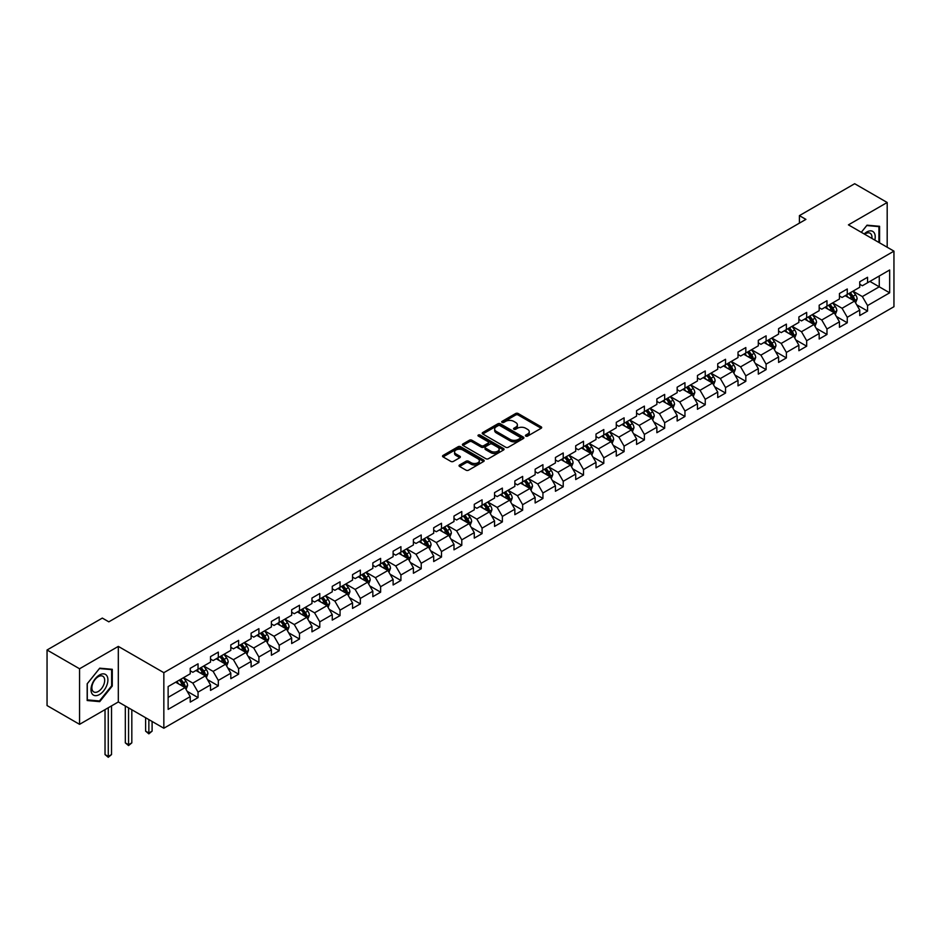 <?xml version="1.0" encoding="UTF-8"?>
<svg xmlns="http://www.w3.org/2000/svg" width="941" height="941" viewBox="0 0 941 941"><rect width="100%" height="100%" fill="white"/><g stroke="black" fill="none" stroke-linecap="round" stroke-linejoin="round"><path stroke-width="1.41" d="M525.807 436.106A1.259 0.729 0 0 0 527.595 436.106L541.157 428.273A1.8 1.047 0 0 0 541.687 427.532A1.8 1.047 0 0 0 541.157 426.802L518.185 413.534A1.8 1.047 0 0 0 515.633 413.534L502.071 421.356A1.259 0.729 0 0 0 503.847 422.391L505.611 421.38A5.775 3.341 0 0 1 513.774 421.38L515.692 422.485A5.775 3.341 0 0 1 517.385 424.85A5.775 3.341 0 0 1 515.692 427.202L513.939 428.214A1.259 0.729 0 0 0 515.727 429.249L517.479 428.237A5.775 3.341 0 0 1 525.654 428.237L527.56 429.343A5.775 3.341 0 0 1 529.254 431.696A5.775 3.341 0 0 1 527.56 434.06L525.807 435.071A1.259 0.729 0 0 0 525.807 436.106L525.807 435.071M459.584 464.972A1.8 1.047 0 0 0 459.055 465.713A1.8 1.047 0 0 0 459.584 466.454L466.03 470.171A1.8 1.047 0 0 0 468.583 470.171L483.65 461.478A1.8 1.047 0 0 0 484.18 460.737A1.8 1.047 0 0 0 483.65 459.996L460.678 446.728A1.8 1.047 0 0 0 458.114 446.728L443.058 455.432A1.8 1.047 0 0 0 442.529 456.162A1.8 1.047 0 0 0 443.058 456.903L450.845 461.396A1.8 1.047 0 0 0 453.397 461.396L459.843 457.679A1.8 1.047 0 0 0 460.372 456.938A1.8 1.047 0 0 0 459.843 456.209L455.985 453.974A4.834 2.788 0 0 1 454.562 451.998A4.834 2.788 0 0 1 457.549 449.422A4.834 2.788 0 0 1 462.807 450.033L477.934 458.761A4.834 2.788 0 0 1 479.357 460.737A4.834 2.788 0 0 1 476.369 463.313A4.834 2.788 0 0 1 471.112 462.713L468.583 461.255A1.8 1.047 0 0 0 466.03 461.255L459.584 464.972L459.584 466.454M118.319 646.396L79.562 668.769L47.05 649.996L47.05 705.562L79.562 724.335L118.319 701.962L163.84 728.24L163.84 672.674L118.319 646.396L118.319 701.962M887.187 247.236L887.187 202.491L848.429 224.864L893.95 251.141L163.84 672.674M887.187 202.491L854.675 183.718L799.403 215.63L799.403 223.135M47.05 649.996L102.322 618.084L108.827 621.836L805.908 219.382L799.403 215.63M505.74 447.246A1.8 1.047 0 0 0 508.293 447.246L523.349 438.553A1.8 1.047 0 0 0 523.878 437.812A1.8 1.047 0 0 0 523.349 437.083L500.377 423.815A1.8 1.047 0 0 0 497.824 423.815L482.757 432.507A1.8 1.047 0 0 0 482.227 433.248A1.8 1.047 0 0 0 482.757 433.977L505.74 447.246M478.863 436.377A1.259 0.729 0 0 1 480.145 436.553L503.482 450.021L488.438 458.714A1.8 1.047 0 0 1 485.885 458.714L462.901 445.446L469.359 441.752L469.359 440.247L462.901 443.964A1.8 1.047 0 0 0 462.384 444.705A1.8 1.047 0 0 0 462.901 445.446L462.901 443.964M469.359 441.752A1.8 1.047 0 0 1 471.911 441.752L471.911 440.247A1.8 1.047 0 0 0 469.359 440.247M471.911 440.247L481.227 445.622A1.8 1.047 0 0 0 483.78 445.622L488.05 443.164A1.8 1.047 0 0 0 488.579 442.423A1.8 1.047 0 0 0 488.05 441.682L478.357 436.083A1.259 0.729 0 0 1 480.145 435.048L503.506 448.539A1.8 1.047 0 0 1 504.035 449.28A1.8 1.047 0 0 1 503.506 450.01L503.506 448.539M163.84 728.24L893.95 306.707L893.95 251.141M187.177 691.329L198.045 697.599L198.045 692.117L210.525 684.907L210.525 690.388L218.324 685.883L218.324 680.402L230.816 673.203L230.816 678.684L238.614 674.179L238.614 668.698L251.106 661.488L251.106 666.969L258.904 662.464L258.904 656.983L271.384 649.772L271.384 655.254L279.195 650.749L279.195 645.267L291.675 638.057L291.675 643.538L299.485 639.033L299.485 633.552L311.965 626.341L311.965 631.823L319.775 627.318L319.775 621.836L332.255 614.638L332.255 620.119L340.054 615.614L340.054 610.133L352.546 602.922L352.546 608.404L360.344 603.899L360.344 598.417L372.836 591.207L372.836 596.688L380.635 592.183L380.635 586.702L393.115 579.491L393.115 584.973L400.925 580.468L400.925 574.986L413.405 567.776L413.405 573.257L421.215 568.752L421.215 563.271L433.695 556.06L433.695 561.542L441.494 557.037L441.494 551.555L453.985 544.357L453.985 549.838L461.784 545.333L461.784 539.852L474.276 532.641L474.276 538.123L482.074 533.618L482.074 528.136L494.554 520.926L494.554 526.407L502.365 521.902L502.365 516.421L514.845 509.21L514.845 514.692L522.655 510.187L522.655 504.705L535.135 497.495L535.135 502.976L542.933 498.471L542.933 492.99L555.425 485.791L555.425 491.273L563.224 486.768L563.224 481.286L575.716 474.076L575.716 479.557L583.514 475.052L583.514 469.571L596.006 462.36L596.006 467.842L603.804 463.337L603.804 457.855L616.284 450.645L616.284 456.126L624.095 451.621L624.095 446.14L636.575 438.929L636.575 444.411L644.385 439.906L644.385 434.424L656.865 427.226L656.865 432.707L664.664 428.202L664.664 422.721L677.155 415.51L677.155 420.992L684.954 416.487L684.954 411.005L697.446 403.795L697.446 409.276L705.244 404.771L705.244 399.29L717.724 392.079L717.724 397.561L725.535 393.056L725.535 387.574L738.015 380.364L738.015 385.845L745.825 381.34L745.825 375.859L758.305 368.649L758.305 374.13L766.103 369.625L766.103 364.143L778.595 356.945L778.595 362.426L786.394 357.921L786.394 352.44L798.885 345.229L798.885 350.711L806.684 346.206L806.684 340.724L819.176 333.514L819.176 338.995L826.974 334.49L826.974 329.009L839.454 321.798L839.454 327.28L847.265 322.775L847.265 317.293L859.745 310.083L859.745 315.564L867.555 311.059L867.555 305.578L889.657 292.816L889.657 269.996L879.259 275.995L879.259 286.817L889.657 292.816M198.045 697.599L190.235 702.104L190.235 696.622L168.133 709.385L168.133 686.565L190.235 673.803L190.235 668.322L198.045 663.817L198.045 669.298L210.525 662.088L210.525 656.606L218.324 652.101L218.324 657.583L230.816 650.372L230.816 644.891L238.614 640.386L238.614 645.867L251.106 638.657L251.106 633.175L258.904 628.67L258.904 634.152L271.384 626.941L271.384 621.46L279.195 616.955L279.195 622.436L291.675 615.238L291.675 609.756L299.485 605.251L299.485 610.733L311.965 603.522L311.965 598.041L319.775 593.536L319.775 599.017L332.255 591.807L332.255 586.325L340.054 581.82L340.054 587.302L352.546 580.091L352.546 574.61L360.344 570.105L360.344 575.586L372.836 568.376L372.836 562.894L380.635 558.389L380.635 563.871L393.115 556.672L393.115 551.191L400.925 546.686L400.925 552.167L413.405 544.957L413.405 539.475L421.215 534.97L421.215 540.452L433.695 533.241L433.695 527.76L441.494 523.255L441.494 528.736L453.985 521.526L453.985 516.044L461.784 511.539L461.784 517.021L474.276 509.81L474.276 504.329L482.074 499.824L482.074 505.305L494.554 498.095L494.554 492.614L502.365 488.108L502.365 493.59L514.845 486.391L514.845 480.91L522.655 476.405L522.655 481.886L535.135 474.676L535.135 469.194L542.933 464.689L542.933 470.171L555.425 462.96L555.425 457.479L563.224 452.974L563.224 458.455L575.716 451.245L575.716 445.763L583.514 441.258L583.514 446.74L596.006 439.529L596.006 434.048L603.804 429.543L603.804 435.024L616.284 427.826L616.284 422.344L624.095 417.839L624.095 423.321L636.575 416.11L636.575 410.629L644.385 406.124L644.385 411.605L656.865 404.395L656.865 398.913L664.664 394.408L664.664 399.89L677.155 392.679L677.155 387.198L684.954 382.693L684.954 388.174L697.446 380.964L697.446 375.483L705.244 370.977L705.244 376.459L717.724 369.26L717.724 363.779L725.535 359.274L725.535 364.755L738.015 357.545L738.015 352.063L745.825 347.558L745.825 353.04L758.305 345.829L758.305 340.348L766.103 335.843L766.103 341.324L778.595 334.114L778.595 328.632L786.394 324.127L786.394 329.609L798.885 322.398L798.885 316.917L806.684 312.412L806.684 317.893L819.176 310.683L819.176 305.202L826.974 300.697L826.974 306.178L839.454 298.979L839.454 293.498L847.265 288.993L847.265 294.474L859.745 287.264L859.745 281.782L867.555 277.277L867.555 282.759L889.657 269.996M195.963 670.498L205.326 675.897L192.834 683.107L183.471 677.708M190.235 670.792L192.834 672.297L198.045 669.298M192.834 683.107L198.045 692.117M205.326 675.897L210.525 684.907M216.254 658.782L225.617 664.193L213.125 671.392L203.762 665.993M210.525 659.088L213.125 660.582L218.324 657.583M213.125 671.392L218.324 680.402M225.617 664.193L230.816 673.203M236.532 647.067L245.895 652.478L233.415 659.688L224.052 654.277M230.816 647.373L233.415 648.867L238.614 645.867M233.415 659.688L238.614 668.698M245.895 652.478L251.106 661.488M256.822 635.351L266.185 640.762L253.705 647.973L244.342 642.562M251.106 635.657L253.705 637.163L258.904 634.152M253.705 647.973L258.904 656.983M266.185 640.762L271.384 649.772M277.113 623.648L286.476 629.047L273.996 636.257L264.633 630.846M271.384 623.942L273.996 625.447L279.195 622.436M273.996 636.257L279.195 645.267M286.476 629.047L291.675 638.057M297.403 611.932L306.766 617.331L294.274 624.542L284.911 619.143M291.675 612.226L294.274 613.732L299.485 610.733M294.274 624.542L299.485 633.552M306.766 617.331L311.965 626.341M317.693 600.217L327.056 605.628L314.565 612.826L305.202 607.427M311.965 600.511L314.565 602.017L319.775 599.017M314.565 612.826L319.775 621.836M327.056 605.628L332.255 614.638M337.972 588.501L347.335 593.912L334.855 601.123L325.492 595.712M332.255 588.807L334.855 590.301L340.054 587.302M334.855 601.123L340.054 610.133M347.335 593.912L352.546 602.922M358.262 576.786L367.625 582.197L355.145 589.407L345.782 583.996M352.546 577.092L355.145 578.597L360.344 575.586M355.145 589.407L360.344 598.417M367.625 582.197L372.836 591.207M378.553 565.071L387.915 570.481L375.435 577.692L366.073 572.281M372.836 565.376L375.435 566.882L380.635 563.871M375.435 577.692L380.635 586.702M387.915 570.481L393.115 579.491M398.843 553.367L408.206 558.766L395.726 565.976L386.351 560.565M393.115 553.661L395.726 555.166L400.925 552.167M395.726 565.976L400.925 574.986M408.206 558.766L413.405 567.776M419.133 541.651L428.496 547.05L416.004 554.261L406.641 548.862M413.405 541.945L416.004 543.451L421.215 540.452M416.004 554.261L421.215 563.271M428.496 547.05L433.695 556.06M439.412 529.936L448.786 535.347L436.295 542.545L426.932 537.146M433.695 530.242L436.295 531.736L441.494 528.736M436.295 542.545L441.494 551.555M448.786 535.347L453.985 544.357M459.702 518.22L469.065 523.631L456.585 530.842L447.222 525.431M453.985 518.526L456.585 520.02L461.784 517.021M456.585 530.842L461.784 539.852M469.065 523.631L474.276 532.641M479.992 506.505L489.355 511.916L476.875 519.126L467.512 513.715M474.276 506.811L476.875 508.316L482.074 505.305M476.875 519.126L482.074 528.136M489.355 511.916L494.554 520.926M500.283 494.801L509.646 500.2L497.166 507.411L487.791 502M494.554 495.095L497.166 496.601L502.365 493.59M497.166 507.411L502.365 516.421M509.646 500.2L514.845 509.21M520.573 483.086L529.936 488.485L517.444 495.695L508.081 490.296M514.845 483.38L517.444 484.886L522.655 481.886M517.444 495.695L522.655 504.705M529.936 488.485L535.135 497.495M540.863 471.37L550.226 476.781L537.734 483.98L528.371 478.581M535.135 471.676L537.734 473.17L542.933 470.171M537.734 483.98L542.933 492.99M550.226 476.781L555.425 485.791M561.142 459.655L570.505 465.066L558.025 472.276L548.662 466.865M555.425 459.961L558.025 461.455L563.224 458.455M558.025 472.276L563.224 481.286M570.505 465.066L575.716 474.076M581.432 447.94L590.795 453.35L578.315 460.561L568.952 455.15M575.716 448.245L578.315 449.751L583.514 446.74M578.315 460.561L583.514 469.571M590.795 453.35L596.006 462.36M601.722 436.236L611.085 441.635L598.605 448.845L589.242 443.434M596.006 436.53L598.605 438.035L603.804 435.024M598.605 448.845L603.804 457.855M611.085 441.635L616.284 450.645M622.013 424.52L631.376 429.919L618.884 437.13L609.521 431.731M616.284 424.814L618.884 426.32L624.095 423.321M618.884 437.13L624.095 446.14M631.376 429.919L636.575 438.929M642.303 412.805L651.666 418.216L639.174 425.414L629.811 420.015M636.575 413.099L639.174 414.605L644.385 411.605M639.174 425.414L644.385 434.424M651.666 418.216L656.865 427.226M662.582 401.089L671.956 406.5L659.465 413.711L650.102 408.3M656.865 401.395L659.465 402.889L664.664 399.89M659.465 413.711L664.664 422.721M671.956 406.5L677.155 415.51M682.872 389.374L692.235 394.785L679.755 401.995L670.392 396.584M677.155 389.68L679.755 391.174L684.954 388.174M679.755 401.995L684.954 411.005M692.235 394.785L697.446 403.795M703.162 377.659L712.525 383.069L700.045 390.28L690.682 384.869M697.446 377.964L700.045 379.47L705.244 376.459M700.045 390.28L705.244 399.29M712.525 383.069L717.724 392.079M723.453 365.955L732.816 371.354L720.336 378.564L710.961 373.154M717.724 366.249L720.336 367.755L725.535 364.755M720.336 378.564L725.535 387.574M732.816 371.354L738.015 380.364M743.743 354.239L753.106 359.638L740.614 366.849L731.251 361.45M738.015 354.534L740.614 356.039L745.825 353.04M740.614 366.849L745.825 375.859M753.106 359.638L758.305 368.649M764.033 342.524L773.396 347.935L760.904 355.133L751.541 349.734M758.305 342.83L760.904 344.324L766.103 341.324M760.904 355.133L766.103 364.143M773.396 347.935L778.595 356.945M784.312 330.809L793.675 336.219L781.195 343.43L771.832 338.019M778.595 331.114L781.195 332.608L786.394 329.609M781.195 343.43L786.394 352.44M793.675 336.219L798.885 345.229M804.602 319.093L813.965 324.504L801.485 331.714L792.122 326.304M798.885 319.399L801.485 320.905L806.684 317.893M801.485 331.714L806.684 340.724M813.965 324.504L819.176 333.514M824.892 307.389L834.255 312.788L821.775 319.999L812.412 314.588M819.176 307.683L821.775 309.189L826.974 306.178M821.775 319.999L826.974 329.009M834.255 312.788L839.454 321.798M845.183 295.674L854.546 301.073L842.054 308.283L832.691 302.884M839.454 295.968L842.054 297.474L847.265 294.474M842.054 308.283L847.265 317.293M854.546 301.073L859.745 310.083M869.896 281.406L879.259 286.817L862.344 296.568L852.981 291.169M859.745 284.264L862.344 285.758L867.555 282.759M862.344 296.568L867.555 305.578M79.562 668.769L79.562 724.335M168.133 697.375L185.036 687.612L175.673 682.213M185.036 687.612L190.235 696.622M856.686 304.79L867.555 311.059M836.408 316.505L847.265 322.775M816.118 328.221L826.974 334.49M795.827 339.936L806.684 346.206M775.537 351.652L786.394 357.921M755.247 363.355L766.103 369.625M734.956 375.071L745.825 381.34M714.678 386.786L725.535 393.056M694.387 398.502L705.244 404.771M674.097 410.217L684.954 416.487M653.807 421.933L664.664 428.202M633.516 433.636L644.385 439.906M613.238 445.352L624.095 451.621M592.948 457.067L603.804 463.337M572.657 468.783L583.514 475.052M552.367 480.498L563.224 486.768M532.077 492.202L542.933 498.471M511.786 503.917L522.655 510.187M491.508 515.633L502.365 521.902M471.218 527.348L482.074 533.618M450.927 539.064L461.784 545.333M430.637 550.767L441.494 557.037M410.347 562.483L421.215 568.752M390.068 574.198L400.925 580.468M369.778 585.914L380.635 592.183M349.487 597.629L360.344 603.899M329.197 609.345L340.054 615.614M308.907 621.048L319.775 627.318M288.616 632.764L299.485 639.033M268.338 644.479L279.195 650.749M248.048 656.195L258.904 662.464M227.757 667.91L238.614 674.179M207.467 679.614L218.324 685.883M879.576 242.849L879.576 226.299L867.026 225.181L861.309 232.298L866.767 225.546L878.929 226.628L878.929 242.472M87.172 700.527L99.722 701.645L112.273 686.036L112.273 669.298L99.722 668.181L87.172 683.789L87.172 700.527M111.626 685.66L112.273 686.036M98.393 700.88L99.722 701.645M526.313 436.283L527.56 435.554A5.775 3.341 0 0 0 529.254 433.201L529.254 431.696M517.385 424.85L517.385 426.344A5.775 3.341 0 0 1 515.692 428.708L514.445 429.425M541.157 426.802L541.157 428.273L518.185 415.028A1.8 1.047 0 0 0 515.633 415.028L502.565 422.568M523.325 438.565L500.377 425.308A1.8 1.047 0 0 0 497.824 425.308L482.78 434.001M520.161 438.33A1.259 0.729 0 0 0 520.161 437.294L499.989 425.65A1.259 0.729 0 0 0 498.201 425.65L496.354 426.72A5.775 3.341 0 0 0 494.66 429.084A5.775 3.341 0 0 0 496.354 431.437L510.14 439.4A5.775 3.341 0 0 0 518.315 439.4L520.161 438.33L520.161 439.835A1.259 0.729 0 0 0 520.526 439.318L520.526 437.812M494.66 429.084L494.66 430.578A5.775 3.341 0 0 0 496.354 432.942L496.354 431.437M520.161 439.835L518.315 440.906A5.775 3.341 0 0 1 510.14 440.906L496.354 432.942M471.911 441.752L481.227 447.128A1.8 1.047 0 0 0 483.78 447.128L488.05 444.658A1.8 1.047 0 0 0 488.579 443.929L488.579 442.423M490.896 451.21A4.834 2.788 0 0 0 496.154 451.809A4.834 2.788 0 0 0 499.142 449.233A4.834 2.788 0 0 0 497.73 447.269L492.39 444.187A1.8 1.047 0 0 0 489.838 444.187L485.568 446.657A1.8 1.047 0 0 0 485.038 447.398A1.8 1.047 0 0 0 485.568 448.128L490.896 451.21L490.896 452.715A4.834 2.788 0 0 0 496.154 453.315A4.834 2.788 0 0 0 499.142 450.739L499.142 449.233M485.038 447.398L485.038 448.892A1.8 1.047 0 0 0 485.568 449.633L485.568 448.128M490.896 452.715L485.568 449.633M479.357 460.737L479.357 462.243A4.834 2.788 0 0 1 476.369 464.819A4.834 2.788 0 0 1 471.112 464.207L468.583 462.749A1.8 1.047 0 0 0 466.03 462.749L459.608 466.465M454.562 451.998L454.562 453.503A4.834 2.788 0 0 0 455.985 455.479L455.985 453.974M459.82 457.691L455.985 455.479M483.627 461.49L460.678 448.234A1.8 1.047 0 0 0 458.114 448.234L443.082 456.914M855.569 302.861L857.122 298.956A4.87 2.811 -120 0 0 855.569 294.815L852.875 291.228M848.206 297.415L846.371 294.98M848.853 293.557L851.534 297.133A4.87 2.811 60 0 1 852.922 300.073L854.487 299.167A4.87 2.811 -120 0 0 853.087 296.239L850.405 292.651M849.182 293.357L852.17 297.332A2.482 1.435 60 0 1 852.617 298.085L854.487 299.167M878.118 226.169L878.929 226.628M874.812 240.096A11.951 6.905 120 0 0 872.742 231.404A11.951 6.905 120 0 0 864.179 233.956M871.919 238.426A9.057 5.223 120 0 0 870.107 233.239A9.057 5.223 120 0 0 864.708 234.262M99.464 694.529A11.951 6.905 120 0 0 107.909 679.884A11.951 6.905 120 0 0 99.464 675.003A11.951 6.905 120 0 0 91.006 689.647A11.951 6.905 120 0 0 99.464 694.529M98.276 691.47A9.057 5.223 120 0 0 104.192 683.495A9.057 5.223 120 0 0 102.804 676.238A9.057 5.223 120 0 0 98.276 676.685A9.057 5.223 120 0 0 92.359 684.66A9.057 5.223 120 0 0 93.747 691.917A9.057 5.223 120 0 0 98.276 691.47M87.301 683.672L99.464 668.545L111.626 669.639L111.626 685.848L99.464 700.974L87.301 699.892L87.278 683.66M110.815 669.169L111.626 669.639M835.279 314.576L836.831 310.671A4.87 2.811 -120 0 0 835.279 306.519L832.585 302.943M827.915 309.13L826.092 306.695M828.562 305.272L831.244 308.848A4.87 2.811 60 0 1 832.644 311.777L834.197 310.883A4.87 2.811 -120 0 0 832.809 307.954L830.115 304.366M828.903 305.072L831.879 309.048A2.482 1.435 60 0 1 832.326 309.801L834.197 310.883M815 326.28L816.541 322.387A4.87 2.811 -120 0 0 814.988 318.234L812.306 314.659M807.625 320.846L805.802 318.411M808.272 316.976L810.954 320.563A4.87 2.811 60 0 1 812.354 323.492L813.906 322.598A4.87 2.811 -120 0 0 812.518 319.658L809.836 316.082M808.613 316.788L811.589 320.763A2.482 1.435 60 0 1 812.036 321.516L813.906 322.598M794.71 337.995L796.251 334.102A4.87 2.811 -120 0 0 794.698 329.95L792.016 326.362M787.335 332.549L785.512 330.126M787.982 328.691L790.663 332.279A4.87 2.811 60 0 1 792.063 335.208L793.628 334.302A4.87 2.811 -120 0 0 792.228 331.373L789.546 327.797M788.323 328.503L791.299 332.479A2.482 1.435 60 0 1 791.757 333.232L793.628 334.302M774.419 349.711L775.96 345.817A4.87 2.811 -120 0 0 774.408 341.665L771.726 338.078M767.044 344.265L765.221 341.83M767.691 340.407L770.385 343.994A4.87 2.811 60 0 1 771.773 346.923L773.337 346.017A4.87 2.811 -120 0 0 771.938 343.089L769.256 339.501M768.032 340.207L771.008 344.183A2.482 1.435 60 0 1 771.467 344.935L773.337 346.017M754.129 361.426L755.682 357.521A4.87 2.811 -120 0 0 754.117 353.381L751.436 349.793M746.754 355.98L744.931 353.545M747.401 352.122L750.095 355.698A4.87 2.811 60 0 1 751.483 358.639L753.047 357.733A4.87 2.811 -120 0 0 751.647 354.804L748.965 351.216M747.742 351.922L750.73 355.898A2.482 1.435 60 0 1 751.177 356.651L753.047 357.733M733.839 373.142L735.392 369.237A4.87 2.811 -120 0 0 733.839 365.084L731.145 361.509M726.476 367.696L724.652 365.261M727.122 363.838L729.804 367.413A4.87 2.811 60 0 1 731.192 370.354L732.757 369.448A4.87 2.811 -120 0 0 731.369 366.52L728.675 362.932M727.464 363.638L730.439 367.613A2.482 1.435 60 0 1 730.886 368.366L732.757 369.448M713.56 384.845L715.101 380.952A4.87 2.811 -120 0 0 713.549 376.8L710.867 373.224M706.185 379.411L704.362 376.976M706.832 375.541L709.514 379.129A4.87 2.811 60 0 1 710.914 382.058L712.466 381.164A4.87 2.811 -120 0 0 711.078 378.235L708.397 374.647M707.173 375.353L710.149 379.329A2.482 1.435 60 0 1 710.596 380.082L712.466 381.164M693.27 396.561L694.811 392.668A4.87 2.811 -120 0 0 693.258 388.515L690.576 384.928M685.895 391.127L684.072 388.692M686.542 387.257L689.224 390.844A4.87 2.811 60 0 1 690.623 393.773L692.188 392.879A4.87 2.811 -120 0 0 690.788 389.939L688.106 386.363M686.883 387.069L689.859 391.044A2.482 1.435 60 0 1 690.306 391.797L692.188 392.879M672.98 408.276L674.521 404.383A4.87 2.811 -120 0 0 672.968 400.231L670.286 396.643M665.605 402.83L663.781 400.395M666.252 398.972L668.933 402.56A4.87 2.811 60 0 1 670.333 405.489L671.898 404.583A4.87 2.811 -120 0 0 670.498 401.654L667.816 398.078M666.593 398.772L669.569 402.748A2.482 1.435 60 0 1 670.027 403.513L671.898 404.583M652.689 419.992L654.242 416.087A4.87 2.811 -120 0 0 652.678 411.946L649.996 408.359M645.314 414.546L643.491 412.111M645.961 410.688L648.655 414.275A4.87 2.811 60 0 1 650.043 417.204L651.607 416.298A4.87 2.811 -120 0 0 650.207 413.37L647.526 409.782M646.302 410.488L649.278 414.463A2.482 1.435 60 0 1 649.737 415.216L651.607 416.298M632.399 431.707L633.952 427.802A4.87 2.811 -120 0 0 632.399 423.65L629.705 420.074M625.036 426.261L623.213 423.826M625.683 422.403L628.365 425.979A4.87 2.811 60 0 1 629.752 428.92L631.317 428.014A4.87 2.811 -120 0 0 629.917 425.085L627.235 421.497M626.012 422.203L629 426.179A2.482 1.435 60 0 1 629.447 426.932L631.317 428.014M612.109 443.411L613.661 439.518A4.87 2.811 -120 0 0 612.109 435.365L609.427 431.79M604.745 437.977L602.922 435.542M605.392 434.119L608.074 437.694A4.87 2.811 60 0 1 609.474 440.623L611.027 439.729A4.87 2.811 -120 0 0 609.639 436.8L606.945 433.213M605.733 433.919L608.709 437.894A2.482 1.435 60 0 1 609.156 438.647L611.027 439.729M591.83 455.126L593.371 451.233A4.87 2.811 -120 0 0 591.818 447.081L589.137 443.493M584.455 449.692L582.632 447.257M585.102 445.822L587.784 449.41A4.87 2.811 60 0 1 589.184 452.339L590.736 451.445A4.87 2.811 -120 0 0 589.348 448.504L586.666 444.928M585.443 445.634L588.419 449.61A2.482 1.435 60 0 1 588.866 450.363L590.736 451.445M571.54 466.842L573.081 462.948A4.87 2.811 -120 0 0 571.528 458.796L568.846 455.209M564.165 461.396L562.342 458.961M564.812 457.538L567.494 461.125A4.87 2.811 60 0 1 568.893 464.054L570.458 463.148A4.87 2.811 -120 0 0 569.058 460.22L566.376 456.644M565.153 457.35L568.129 461.313A2.482 1.435 60 0 1 568.587 462.078L570.458 463.148M551.25 478.557L552.802 474.664A4.87 2.811 -120 0 0 551.238 470.512L548.556 466.924M543.874 473.111L542.051 470.676M544.521 469.253L547.215 472.841A4.87 2.811 60 0 1 548.603 475.77L550.167 474.864A4.87 2.811 -120 0 0 548.768 471.935L546.086 468.347M544.863 469.053L547.838 473.029A2.482 1.435 60 0 1 548.297 473.782L550.167 474.864M530.959 490.273L532.512 486.368A4.87 2.811 -120 0 0 530.947 482.227L528.266 478.64M523.584 484.827L521.761 482.392M524.243 480.969L526.925 484.544A4.87 2.811 60 0 1 528.313 487.485L529.877 486.579A4.87 2.811 -120 0 0 528.477 483.65L525.796 480.063M524.572 480.769L527.56 484.744A2.482 1.435 60 0 1 528.007 485.497L529.877 486.579M510.669 501.988L512.222 498.083A4.87 2.811 -120 0 0 510.669 493.931L507.975 490.355M503.306 496.542L501.482 494.107M503.953 492.684L506.634 496.26A4.87 2.811 60 0 1 508.034 499.189L509.587 498.295A4.87 2.811 -120 0 0 508.199 495.366L505.505 491.778M504.294 492.484L507.27 496.46A2.482 1.435 60 0 1 507.717 497.213L509.587 498.295M490.39 513.692L491.931 509.799A4.87 2.811 -120 0 0 490.379 505.646L487.697 502.071M483.015 508.258L481.192 505.823M483.662 504.388L486.344 507.975A4.87 2.811 60 0 1 487.744 510.904L489.296 510.01A4.87 2.811 -120 0 0 487.909 507.07L485.227 503.494M484.003 504.2L486.979 508.175A2.482 1.435 60 0 1 487.426 508.928L489.296 510.01M470.1 525.407L471.641 521.514A4.87 2.811 -120 0 0 470.088 517.362L467.406 513.774M462.725 519.961L460.902 517.538M463.372 516.103L466.054 519.691A4.87 2.811 60 0 1 467.454 522.62L469.018 521.714A4.87 2.811 -120 0 0 467.618 518.785L464.936 515.209M463.713 515.915L466.689 519.891A2.482 1.435 60 0 1 467.136 520.644L469.018 521.714M449.81 537.123L451.351 533.229A4.87 2.811 -120 0 0 449.798 529.077L447.116 525.49M442.435 531.677L440.611 529.242M443.082 527.819L445.763 531.406A4.87 2.811 60 0 1 447.163 534.335L448.728 533.429A4.87 2.811 -120 0 0 447.328 530.501L444.646 526.913M443.423 527.619L446.399 531.594A2.482 1.435 60 0 1 446.857 532.347L448.728 533.429M429.519 548.838L431.072 544.933A4.87 2.811 -120 0 0 429.508 540.793L426.826 537.205M422.144 543.392L420.321 540.957M422.791 539.534L425.485 543.11A4.87 2.811 60 0 1 426.873 546.051L428.437 545.145A4.87 2.811 -120 0 0 427.038 542.216L424.356 538.628M423.132 539.334L426.108 543.31A2.482 1.435 60 0 1 426.567 544.063L428.437 545.145M409.229 560.554L410.782 556.649A4.87 2.811 -120 0 0 409.229 552.496L406.536 548.921M401.866 555.108L400.043 552.673M402.513 551.25L405.195 554.825A4.87 2.811 60 0 1 406.583 557.766L408.147 556.86A4.87 2.811 -120 0 0 406.759 553.931L404.065 550.344M402.842 551.05L405.83 555.025A2.482 1.435 60 0 1 406.277 555.778L408.147 556.86M388.939 572.257L390.491 568.364A4.87 2.811 -120 0 0 388.939 564.212L386.257 560.636M381.575 566.823L379.752 564.388M382.222 562.953L384.904 566.541A4.87 2.811 60 0 1 386.304 569.47L387.857 568.576A4.87 2.811 -120 0 0 386.469 565.647L383.775 562.059M382.564 562.765L385.539 566.741A2.482 1.435 60 0 1 385.986 567.494L387.857 568.576M368.66 583.973L370.201 580.079A4.87 2.811 -120 0 0 368.649 575.927L365.967 572.34M361.285 578.539L359.462 576.104M361.932 574.669L364.614 578.256A4.87 2.811 60 0 1 366.014 581.185L367.566 580.291A4.87 2.811 -120 0 0 366.178 577.351L363.497 573.775M362.273 574.481L365.249 578.456A2.482 1.435 60 0 1 365.696 579.209L367.566 580.291M348.37 595.688L349.911 591.795A4.87 2.811 -120 0 0 348.358 587.643L345.676 584.055M340.995 590.242L339.172 587.807M341.642 586.384L344.324 589.972A4.87 2.811 60 0 1 345.723 592.901L347.288 591.995A4.87 2.811 -120 0 0 345.888 589.066L343.206 585.49M341.983 586.184L344.959 590.16A2.482 1.435 60 0 1 345.418 590.924L347.288 591.995M328.08 607.404L329.632 603.51A4.87 2.811 -120 0 0 328.068 599.358L325.386 595.771M320.705 601.958L318.881 599.523M321.351 598.1L324.045 601.687A4.87 2.811 60 0 1 325.433 604.616L326.998 603.71A4.87 2.811 -120 0 0 325.598 600.781L322.916 597.194M321.693 597.9L324.669 601.875A2.482 1.435 60 0 1 325.127 602.628L326.998 603.71M307.789 619.119L309.342 615.214A4.87 2.811 -120 0 0 307.778 611.062L305.096 607.486M300.414 613.673L298.591 611.238M301.073 609.815L303.755 613.391A4.87 2.811 60 0 1 305.143 616.331L306.707 615.426A4.87 2.811 -120 0 0 305.307 612.497L302.626 608.909M301.402 609.615L304.39 613.591A2.482 1.435 60 0 1 304.837 614.344L306.707 615.426M287.499 630.823L289.052 626.929A4.87 2.811 -120 0 0 287.499 622.777L284.805 619.202M280.136 625.389L278.313 622.954M280.783 621.53L283.464 625.106A4.87 2.811 60 0 1 284.864 628.035L286.417 627.141A4.87 2.811 -120 0 0 285.029 624.212L282.335 620.625M281.124 621.331L284.1 625.306A2.482 1.435 60 0 1 284.547 626.059L286.417 627.141M267.22 642.538L268.761 638.645A4.87 2.811 -120 0 0 267.209 634.493L264.527 630.905M259.845 637.104L258.022 634.669M260.492 633.234L263.174 636.822A4.87 2.811 60 0 1 264.574 639.751L266.127 638.857A4.87 2.811 -120 0 0 264.739 635.916L262.057 632.34M260.833 633.046L263.809 637.022A2.482 1.435 60 0 1 264.256 637.775L266.127 638.857M246.93 654.254L248.471 650.36A4.87 2.811 -120 0 0 246.918 646.208L244.237 642.621M239.555 648.808L237.732 646.373M240.202 644.95L242.884 648.537A4.87 2.811 60 0 1 244.284 651.466L245.848 650.56A4.87 2.811 -120 0 0 244.448 647.631L241.766 644.056M240.543 644.761L243.519 648.725A2.482 1.435 60 0 1 243.966 649.49L245.848 650.56M226.64 665.969L228.181 662.076A4.87 2.811 -120 0 0 226.628 657.924L223.946 654.336M219.265 660.523L217.442 658.088M219.912 656.665L222.594 660.253A4.87 2.811 60 0 1 223.993 663.182L225.558 662.276A4.87 2.811 -120 0 0 224.158 659.347L221.476 655.759M220.253 656.465L223.229 660.441A2.482 1.435 60 0 1 223.687 661.194L225.558 662.276M148.854 719.583L148.854 733.027L152.101 731.145L152.101 721.465M152.101 731.145L148.854 733.851L145.608 731.145L145.608 717.712M145.608 731.145L148.854 733.027L148.854 733.851M206.35 677.685L207.902 673.78A4.87 2.811 -120 0 0 206.338 669.639L203.656 666.052M198.974 672.239L197.151 669.804M199.621 668.381L202.315 671.956A4.87 2.811 60 0 1 203.703 674.897L205.267 673.991A4.87 2.811 -120 0 0 203.868 671.062L201.186 667.475M199.963 668.181L202.938 672.156A2.482 1.435 60 0 1 203.397 672.909L205.267 673.991M128.564 707.879L128.564 744.743L131.822 742.861L131.822 709.749M131.822 742.861L128.564 745.566L125.318 742.861L125.318 705.997M125.318 742.861L128.564 744.743L128.564 745.566M186.059 689.4L187.612 685.495A4.87 2.811 -120 0 0 186.059 681.343L183.366 677.767M178.696 683.954L176.873 681.519M179.343 680.096L182.025 683.672A4.87 2.811 60 0 1 183.413 686.601L184.977 685.707A4.87 2.811 -120 0 0 183.589 682.778L180.895 679.19M179.684 679.896L182.66 683.872A2.482 1.435 60 0 1 183.107 684.625L184.977 685.707M108.274 707.75L108.274 756.458L111.532 754.576L111.532 705.879M111.532 754.576L108.274 757.282L105.027 754.576L105.027 709.632M105.027 754.576L108.274 756.458L108.274 757.282M527.56 435.554L527.56 434.06M513.939 429.249L513.939 428.214M515.692 428.708L515.692 427.202M502.071 422.391L502.071 421.356M515.633 415.028L515.633 413.534M518.185 415.028L518.185 413.534M482.757 433.977L482.757 432.507M497.824 425.308L497.824 423.815M500.377 425.308L500.377 423.815M523.349 438.553L523.349 437.083M510.14 440.906L510.14 439.4M518.315 440.906L518.315 439.4M481.227 447.128L481.227 445.622M483.78 447.128L483.78 445.622M488.05 444.658L488.05 443.164M480.145 436.553L480.145 435.048M466.03 462.749L466.03 461.255M468.583 462.749L468.583 461.255M471.112 464.207L471.112 462.713M459.843 457.679L459.843 456.209M443.058 456.903L443.058 455.432M458.114 448.234L458.114 446.728M460.678 448.234L460.678 446.728M483.65 461.478L483.65 459.996M854.063 300.802L857.086 299.05M853.087 296.239L855.569 294.815M849.629 298.238L851.534 297.133M833.773 312.518L836.796 310.765M832.809 307.954L835.279 306.519M829.339 309.954L831.244 308.848M813.483 324.222L816.506 322.481M812.518 319.658L814.988 318.234M809.048 321.669L810.954 320.563M793.204 335.937L796.227 334.196M792.228 331.373L794.698 329.95M788.758 333.373L790.663 332.279M772.914 347.652L775.937 345.912M771.938 343.089L774.408 341.665M768.468 345.088L770.385 343.994M752.624 359.368L755.647 357.615M751.647 354.804L754.117 353.381M748.189 356.804L750.095 355.698M732.333 371.083L735.356 369.331M731.369 366.52L733.839 365.084M727.899 368.519L729.804 367.413M712.043 382.787L715.066 381.046M711.078 378.235L713.549 376.8M707.608 380.235L709.514 379.129M691.753 394.502L694.787 392.762M690.788 389.939L693.258 388.515M687.318 391.938L689.224 390.844M671.474 406.218L674.497 404.477M670.498 401.654L672.968 400.231M667.028 403.654L668.933 402.56M651.184 417.933L654.207 416.193M650.207 413.37L652.678 411.946M646.749 415.369L648.655 414.275M630.893 429.649L633.916 427.896M629.917 425.085L632.399 423.65M626.459 427.085L628.365 425.979M610.603 441.364L613.626 439.612M609.639 436.8L612.109 435.365M606.169 438.8L608.074 437.694M590.313 453.068L593.336 451.327M589.348 448.504L591.818 447.081M585.878 450.516L587.784 449.41M570.034 464.783L573.057 463.043M569.058 460.22L571.528 458.796M565.588 462.219L567.494 461.125M549.744 476.499L552.767 474.758M548.768 471.935L551.238 470.512M545.298 473.935L547.215 472.841M529.454 488.214L532.477 486.462M528.477 483.65L530.947 482.227M525.019 485.65L526.925 484.544M509.163 499.93L512.186 498.177M508.199 495.366L510.669 493.931M504.729 497.366L506.634 496.26M488.873 511.633L491.896 509.893M487.909 507.07L490.379 505.646M484.439 509.081L486.344 507.975M468.583 523.349L471.617 521.608M467.618 518.785L470.088 517.362M464.148 520.785L466.054 519.691M448.304 535.064L451.327 533.324M447.328 530.501L449.798 529.077M443.858 532.5L445.763 531.406M428.014 546.78L431.037 545.027M427.038 542.216L429.508 540.793M423.579 544.216L425.485 543.11M407.724 558.495L410.746 556.743M406.759 553.931L409.229 552.496M403.289 555.931L405.195 554.825M387.433 570.199L390.456 568.458M386.469 565.647L388.939 564.212M382.999 567.646L384.904 566.541M367.143 581.914L370.166 580.174M366.178 577.351L368.649 575.927M362.708 579.35L364.614 578.256M346.864 593.63L349.887 591.889M345.888 589.066L348.358 587.643M342.418 591.066L344.324 589.972M326.574 605.345L329.597 603.604M325.598 600.781L328.068 599.358M322.14 602.781L324.045 601.687M306.284 617.061L309.307 615.308M305.307 612.497L307.778 611.062M301.849 614.497L303.755 613.391M285.993 628.776L289.016 627.024M285.029 624.212L287.499 622.777M281.559 626.212L283.464 625.106M265.703 640.48L268.726 638.739M264.739 635.916L267.209 634.493M261.269 637.927L263.174 636.822M245.425 652.195L248.448 650.454M244.448 647.631L246.918 646.208M240.978 649.631L242.884 648.537M225.134 663.911L228.157 662.17M224.158 659.347L226.628 657.924M220.688 661.347L222.594 660.253M204.844 675.626L207.867 673.874M203.868 671.062L206.338 669.639M200.409 673.062L202.315 671.956M184.554 687.342L187.577 685.589M183.589 682.778L186.059 681.343M180.119 684.777L182.025 683.672"/></g></svg>
